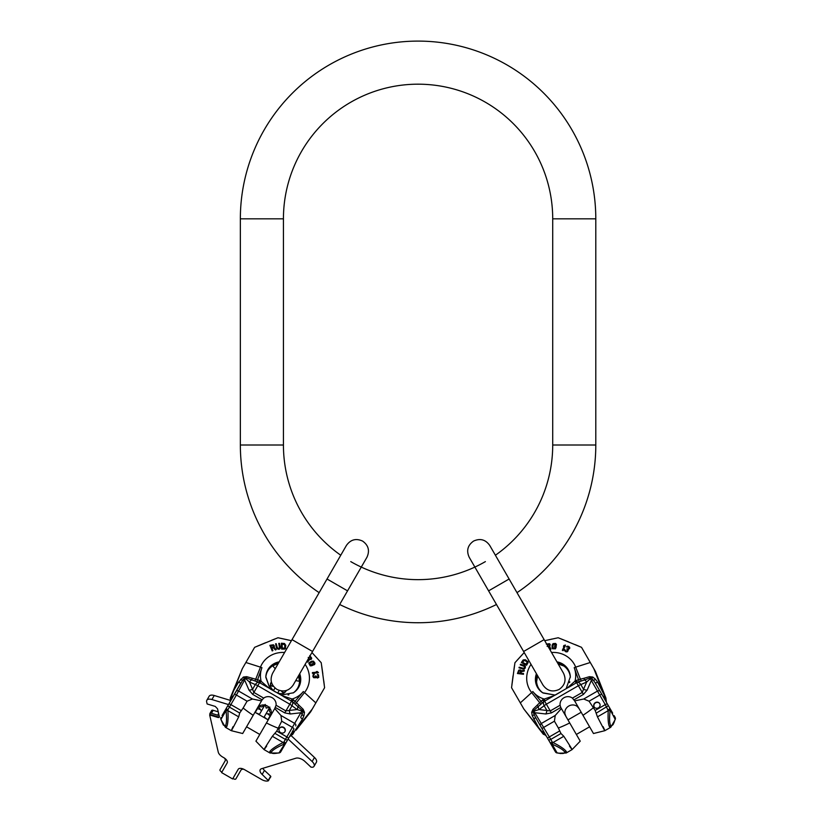 <?xml version="1.0" encoding="UTF-8"?>
<svg xmlns="http://www.w3.org/2000/svg" width="822" height="822" viewBox="0 0 822 822"><rect width="100%" height="100%" fill="white"/><g stroke="black" fill="none" stroke-linecap="round" stroke-linejoin="round"><path stroke-width="1.23" d="M516.997 592.662A177.727 177.727 0 0 0 595.796 445.01L595.796 218.827A177.727 177.727 0 0 0 418.079 41.1A177.727 177.727 0 0 0 240.353 218.827L240.353 445.01A177.727 177.727 0 0 0 319.152 592.662M488.597 590.854L509.116 579.007L544.123 639.639L523.604 651.486L469.208 557.275C466.218 550.689 467.667 545.294 473.544 541.092C480.13 538.102 485.525 539.551 489.727 545.428L495.399 555.24A134.633 134.633 0 0 0 552.713 445.01L552.713 218.827A134.633 134.633 0 0 0 418.079 84.183A134.633 134.633 0 0 0 283.436 218.827L283.436 445.01A134.633 134.633 0 0 0 340.76 555.24M339.671 604.509A177.727 177.727 0 0 0 496.478 604.509M350.758 561.611A134.633 134.633 0 0 0 485.391 561.611M268.537 780.54L270.664 776.184L264.478 770.399L262.146 774.437A6.997 3.504 30 0 1 260.235 769.669A6.997 3.504 30 0 1 261.54 768.714L295.941 758.192A6.997 3.504 30 0 1 304.849 761.378L311.024 767.173L312.75 767.234A6.997 3.504 -150 0 0 314.055 766.279A6.997 3.504 -150 0 0 312.144 761.511L288.132 739.029M262.814 768.323A6.997 3.504 -150 0 0 264.478 770.399M314.055 766.279L316.388 762.241A6.997 3.504 -150 0 0 314.477 757.473L290.752 735.258M270.356 716.157L270.089 715.9A17.231 8.621 -150 0 0 268.044 714.164M260.009 709.52A17.231 8.621 -150 0 0 257.471 708.626L257.111 708.513M230.376 700.406L214.244 695.504A6.997 3.504 30 0 0 209.158 696.234L206.825 700.272A6.997 3.504 -150 0 0 206.651 701.885L207.134 703.961L215.241 706.417L217.522 708.78L219.351 716.702A2.096 1.048 -150 0 1 219.299 717.185A2.096 1.048 -150 0 1 217.768 717.401L218.077 716.876A2.096 1.048 -150 0 0 219.371 716.876M270.849 776.667L268.044 780.9A6.997 3.504 -150 0 1 261.54 779.482L244.483 769.628A5.6 2.805 -150 0 0 238.236 769.248L232.636 778.958L221.601 772.588L227.201 762.878A5.6 2.805 -150 0 0 223.748 757.658L222.269 756.805A5.6 2.805 30 0 0 221.971 756.6A6.997 3.504 -150 0 1 218.262 752.151L209.661 714.945L217.768 717.401M228.424 704.557L211.912 699.543A6.997 3.504 -150 0 0 206.825 700.272M266.811 719.106A17.231 8.621 -150 0 0 264.129 717.041M259.464 714.349A17.231 8.621 -150 0 0 256.341 713.054M268.517 780.705L262.146 774.437M209.661 714.945L209.97 714.421L218.077 716.876M209.97 714.421L209.867 713.999A2.096 1.048 30 0 1 209.918 713.517A2.096 1.048 30 0 1 211.449 713.291L217.686 715.181A2.096 1.048 -150 0 0 219.001 715.181M209.918 713.517L211.644 710.527A2.096 1.048 30 0 1 213.175 710.3L218.231 711.842M224.509 758.131A5.6 2.805 30 0 1 225.105 760.915L219.998 769.752A2.096 1.048 -150 0 0 221.293 771.704L221.899 772.053M232.934 778.434L233.54 778.783A2.096 1.048 -150 0 0 235.883 778.917L240.959 770.132A5.6 2.805 -150 0 1 243.826 769.279M281.422 690.901A2.425 2.096 30 0 0 285.696 691.538L286.292 690.501M271.373 681.88L270.253 685.486L271.291 688.23L273.469 690.624M271.311 712.931A2.425 2.096 30 0 1 269.647 709.643L270.181 708.718M263.646 704.947L263.122 705.872A2.425 2.096 -150 0 1 259.433 706.067M223.327 713.393L242.613 680.339A2.158 1.654 30 0 1 244.822 680.462L249.004 690.11L252.744 694.415L262.126 699.83L263.728 698.114A7.645 7.182 30 0 1 276.058 705.235L274.764 708.533L280.929 715.459L281.72 721.192L276.737 731.097L272.339 736.286C263.985 749.243 262.084 752.52 266.657 746.129M269.811 751.575C271.383 749.274 275.822 746.253 283.128 742.513L284.114 744.105C277.189 747.188 273.027 749.736 271.599 751.77A2.158 2.024 -150 0 1 269.811 751.575L269.986 753.014L264.067 749.602L255.919 741.167L266.441 722.949A48.467 16.574 -150 0 0 277.774 728.025M233.016 726.699C229.759 733.851 231.66 730.573 238.699 716.856L227.91 710.629C228.321 718.726 227.93 724.079 226.718 726.689A2.158 2.024 -150 0 1 225.66 725.24C226.697 722.908 226.831 718.017 226.04 710.578L220.984 719.322C222.896 724.829 224.447 726.802 225.66 725.24M226.04 710.578L227.91 710.629L227.828 709.9L225.958 709.848A2.158 2.024 30 0 1 226.173 708.472L227.828 709.9L236.407 695.042L247.073 701.197L252.436 699.019L261.519 700.889L242.675 733.522L231.301 730.686L225.382 727.275L226.718 726.689M271.599 751.77C270.798 753.599 273.284 753.959 279.059 752.849L284.782 743.807L283.796 742.215L285.871 742.934L280.713 751.863A2.158 2.024 -150 0 1 279.624 752.736A2.158 1.356 -101.2 0 1 279.264 752.901A2.158 2.158 0 0 0 280.713 751.863L287.988 739.276L280.713 751.863M238.699 716.856L239.685 713.023L243.137 708.019A48.467 16.574 -150 0 0 253.197 715.294M238.493 682.219A3.226 0.997 30 0 0 241.103 682.609L232.307 697.837L231.876 695.207L233.746 690.439L238.493 682.219L243.374 677.04L246.682 676.67L259.403 680.256A7.871 7.398 -150 0 1 260.595 680.822L268.897 688.045M222.043 715.613L223.492 713.116L222.043 715.613M240.99 710.455L230.879 704.618A2.158 0.74 30 0 0 228.65 704.177L227.786 705.677L229.441 707.105L239.685 713.023M231.27 699.512L230.489 701.002M230.365 700.478L230.15 701.382M232.287 696.368L230.407 699.625L230.242 698.032L242.336 668.625L233.746 690.439M220.984 719.425A2.158 1.356 -18.8 0 1 220.841 719.168A2.158 1.356 -18.8 0 1 220.799 718.777A2.158 2.024 30 0 1 221.015 717.401A2.158 2.158 0 0 0 220.841 719.168L221.026 719.712A2.158 1.356 -18.8 0 1 220.984 719.322M261.519 700.889L262.126 699.83M270.274 716.301L271.27 713.527L270.335 716.198M271.27 713.527A7.645 7.182 30 0 0 258.94 706.417L257.091 708.554L258.94 706.417A7.645 7.182 30 0 1 271.27 713.527M274.764 708.533L266.441 722.949M283.025 747.866L285.871 742.934A2.158 2.024 -150 0 1 284.782 743.807L284.114 744.105M291.43 733.316L285.871 742.934M283.395 696.532L291.543 701.135A4.922 4.624 -150 0 1 292.221 701.598L297.841 706.622A5.384 2.672 126.4 0 1 297.132 709.54L302.26 711.194A2.158 1.346 30 0 1 302.969 711.996L302.013 714.626A2.158 1.654 -150 0 0 300.79 712.777L292.375 727.347A2.158 0.74 -150 0 1 293.875 729.063L292.005 732.31L293.29 731.59L289.436 736.759L292.879 734.19L294.502 731.364L293.29 731.59M278.977 752.911A2.158 1.356 -101.2 0 0 279.264 752.901L278.699 753.014A2.158 1.356 -101.2 0 0 279.059 752.849M234.178 694.6A2.158 0.74 30 0 1 236.407 695.042L245.459 678.397A2.158 1.346 30 0 0 244.411 678.191L242.613 680.339A3.226 0.781 44.6 0 1 240.723 679.229M230.242 698.032L231.876 695.207M291.42 640.687L277.98 637.749L254.635 647.315L242.336 668.625M282.193 695.72L292.077 698.998A24.105 22.656 30 0 0 303.297 691.559A6.463 2.189 38.5 0 1 304.5 692.566L315.833 702.882L324.598 687.706L321.217 662.717L311.949 652.534L312.545 651.486L292.026 639.639L272.637 673.218C269.647 679.804 271.096 685.199 276.973 689.411C283.559 692.401 288.954 690.953 293.156 685.075L298.52 675.776L299.557 681.767A17.724 16.656 -150 0 0 298.55 675.735M296.105 730.131L310.695 711.78L315.833 702.882M295.365 704.331A3.226 0.555 133.8 0 1 296.454 702.687L298.992 705.297L297.841 706.622L302.558 710.568A3.226 0.76 123.2 0 1 303.154 709.273L304.489 712.325L303.914 715.715A3.226 0.781 -164.6 0 1 302.013 714.626L300.801 717.072A3.226 0.997 -150 0 0 302.445 719.137L294.502 731.364M297.698 727.357L312.288 709.016M303.914 715.715L302.445 719.137M247.073 701.197L243.137 708.019M284.946 731.611A3.226 3.041 30 0 0 283.662 727.367A3.226 3.041 30 0 0 279.346 728.384A3.226 3.041 30 0 0 280.631 732.628A3.226 3.041 30 0 0 284.946 731.611M275.37 707.475L284.761 712.89L290.351 713.979A5.384 3.124 83.4 0 1 289.282 710.444L297.132 709.54L291.985 705.749A5.384 1.839 -150 0 0 289.786 704.197L292.601 699.306A7.871 7.398 -150 0 1 293.69 700.046L296.454 702.687L304.5 692.566A25.677 24.126 30 0 0 305.126 664.34M243.374 677.04A3.226 0.575 55.8 0 0 244.411 678.191L245.86 677.821L245.459 678.397L249.467 682.024L253.885 692.432L263.728 698.114M249.004 690.11A5.384 3.124 156.6 0 0 252.601 689.268L255.313 684.582A5.384 2.672 113.6 0 1 258.786 682.301L259.403 680.256M246.682 676.67A3.226 0.76 116.8 0 1 245.86 677.821L254.861 680.945A3.226 0.555 106.2 0 0 255.734 679.167L260.471 667.145L245.87 662.491M254.861 680.945L258.786 682.301A4.922 4.624 -150 0 1 259.536 682.65L257.769 685.712A5.384 1.839 -150 0 0 255.313 684.582L249.467 682.024A5.384 2.672 113.6 0 1 251.635 679.948L252.21 678.294M256.906 681.613L261.951 667.69A6.463 2.189 -158.5 0 0 260.471 667.145A25.677 24.126 30 0 1 284.607 652.493M267.109 687.007A3.226 1.336 125.1 0 1 267.037 686.319M283.991 696.758A3.226 1.336 114.9 0 0 284.618 696.46M291.019 700.837L292.077 698.998L292.601 699.306M260.595 680.822L259.536 682.65L287.217 698.618M284.761 712.89L285.902 710.917L289.282 710.444L291.985 705.749A5.384 2.672 126.4 0 0 292.221 701.598L293.69 700.046M293.762 702.892L303.297 691.559M290.351 713.979L300.79 712.777L302.558 710.568L302.969 711.996A3.226 0.575 -175.8 0 0 304.489 712.325M260.06 682.959L261.119 681.119A24.105 22.656 30 0 1 261.951 667.69M272.925 650.562L272.216 650.921L269.873 645.311L273.428 644.777L274.404 645.928L274.055 647.212L276.161 649.606L275.462 649.812L273.551 647.623L271.835 648.137L272.925 650.562L272.318 650.747M269.873 645.311L272.216 650.921M274.363 646.863L273.962 647.387M276.161 649.606L275.36 649.986L273.459 647.798L271.733 648.311M280.199 648.332L279.038 649.339L277.014 648.722L275.596 643.79L276.233 643.708L277.394 647.9L278.956 648.445L279.727 647.613L278.781 643.39L279.408 643.318L280.343 647.037L279.994 648.692L278.144 649.164L276.531 647.51M275.596 643.79L276.428 647.685M278.781 643.39L279.501 648.168M285.635 648.239L284.72 649.092L281.597 649.082L281.36 643.225L284.494 643.482L285.789 645.352L285.234 648.702L281.689 648.918M281.36 643.225L281.597 649.082M307.274 661.381L307.654 662.142L309.308 659.819L311.456 659.162L309.401 659.655L307.747 661.977L307.274 661.381L308.795 659.285L308.353 658.751M308.682 659.439L308.26 658.915M313.233 665.08L310.295 665.892L308.856 663.364L309.195 662.635L309.956 665.45L311.559 665.81L313.233 665.08L312.442 663.673L311.764 663.96L312.247 664.803L310.963 665.245L309.74 663.097L312.987 661.689L314.168 663.035L314.24 664.638L315.001 663.262L313.542 661.207L311.713 661.186L309.195 662.635M313.922 664.073L314.148 664.813L314.754 664.299M314.107 664.012L312.884 661.854L310.356 662.47M309.637 663.262L310.264 662.645M312.144 664.977L311.764 663.96M318.504 672.694L312.452 673.372L312.422 672.581L317.354 672.16L316.336 671.625L317.343 671.533L318.504 672.694L312.555 673.197L312.422 672.581M317.251 672.334L316.336 671.625M315.946 677.585L313.644 677.677L312.894 676.506L313.213 674.667L313.161 676.742L315.073 677.862L316.151 677.071L317.508 677.852L318.751 677.369L318.504 674.872L317.415 674.307L318.35 675.9L318.083 677.143L316.922 677.092L315.771 675.807L315.021 677.338L313.624 676.239L314.189 674.081L313.213 674.667M313.655 675.078L314.24 674.605M315.638 677.02L315.771 675.807M318.206 677.009L317.415 674.307M316.049 677.246L317.405 678.027L318.751 677.369M270.644 645.887L272.925 645.332L273.603 646.832M281.956 644.14L284.669 644.623L284.874 648.137M310.952 658.823L309.699 656.429L311.106 658.35L310.521 659.141L309.524 659.049L308.219 657.446M271.517 647.448L270.736 645.712L273.325 645.332L273.695 646.667L271.517 647.448M283.991 644.058L285.142 645.321L284.967 647.962L282.295 648.209L282.049 643.975L283.898 644.222M309.771 655.586L311.672 658.093L311.456 659.162M298.879 675.17A17.231 16.193 -150 0 1 297.656 688.045A17.231 16.193 -150 0 1 293.053 693.018M278.35 663.323A17.231 16.193 30 0 0 267.808 670.814A17.231 16.193 30 0 0 265.804 677.287L270.027 688.692L265.825 676.804A17.724 16.656 30 0 1 279.203 661.854M278.247 663.518A17.231 16.193 30 0 0 272.709 665.758A17.231 16.193 30 0 0 267.756 670.906M298.766 675.365A17.231 16.193 -150 0 1 299.588 681.274A17.231 16.193 -150 0 1 297.605 688.148M284.844 731.775A3.226 3.041 30 0 0 279.264 728.549M269.996 753.034L278.699 753.014L269.986 753.014M321.638 665.532L322.83 673.865M323.745 680.75L324.258 684.901M316.378 657.333L316.994 658.021M280.939 638.365L288.635 640.05M257.389 646.143L265.712 642.66M271.692 640.235L275.421 638.756M603.862 696.368L606.41 702.286L605.906 698.032L604.006 693.203L605.906 698.032L604.283 695.207L603.841 697.837L595.046 682.609L612.667 713.116M615.175 719.425A2.158 1.356 -161.2 0 0 615.308 719.168A2.158 2.158 0 0 0 615.133 717.401L614.106 715.613M564.889 713.527L565.813 716.198L564.889 713.527A7.645 7.182 -30 0 1 577.208 706.417L579.058 708.554L577.208 706.417A7.645 7.182 -30 0 0 564.889 713.527M557.182 752.911A2.158 1.356 -78.8 0 1 556.884 752.901A2.158 1.356 -78.8 0 1 556.525 752.736A2.158 2.024 -30 0 1 555.436 751.863L535.348 717.072L544.143 732.31L541.647 731.364L538.451 727.357L532.235 715.715L531.67 712.325L533.005 709.273L542.458 700.046A7.871 7.398 150 0 1 543.548 699.306L553.956 695.72M545.459 735.3L546.137 735.947M560.83 638.797L568.639 641.92M575.061 644.582L578.924 646.205M581.288 647.222L558.179 637.749L544.729 640.687L544.123 639.639L563.512 673.218C566.502 679.804 565.053 685.199 559.176 689.411C552.59 692.401 547.195 690.953 542.993 685.075L523.604 651.486L524.21 652.534L514.942 662.717L511.551 687.706L523.861 709.016L538.451 727.357M551.1 639.249L552.004 639.054M516.956 660.456L522.258 654.631M511.911 684.736L513.062 675.787M513.945 669.396L514.531 665.43M533.704 719.137A3.226 0.997 -30 0 0 535.348 717.072L534.146 714.626A2.158 1.654 -30 0 1 535.358 712.777L545.798 713.979L551.398 712.89L560.779 707.475L560.101 705.235A7.645 7.182 -30 0 1 572.42 698.114L574.64 700.889L583.712 699.019L589.076 701.197L595.159 710.455L597.46 716.856C604.499 730.573 606.389 733.851 603.143 726.699M604.848 730.686L610.767 727.275L604.848 730.686L593.474 733.522L582.952 715.294A48.467 16.574 150 0 0 593.022 708.019M610.499 725.24A2.158 2.024 150 0 1 609.431 726.689L610.767 727.275L615.123 719.712A2.158 1.356 -161.2 0 0 615.164 719.322L610.191 709.848L608.321 709.9L609.975 708.472L612.441 712.725L609.975 708.472A2.158 2.024 150 0 1 610.191 709.848L610.119 710.578C609.318 718.109 609.451 723 610.499 725.24C611.671 726.854 613.233 724.881 615.164 719.322M609.431 726.689C608.229 724.182 607.828 718.829 608.239 710.629L597.46 716.856M569.492 746.129C574.064 752.52 572.174 749.243 563.81 736.286L553.021 742.513C560.244 746.201 564.683 749.222 566.337 751.575A2.158 2.024 150 0 1 564.55 751.77C563.049 749.695 558.878 747.136 552.035 744.105L557.09 752.849C562.813 753.959 565.3 753.599 564.55 751.77M558.518 753.209L566.173 753.014L572.081 749.602L566.173 753.014L566.337 751.575M572.081 749.602L580.229 741.167L560.779 707.475M563.81 736.286L560.984 733.512L558.374 728.025A48.467 16.574 150 0 0 569.708 722.949M553.699 748.852L552.97 747.588M552.035 744.105L553.021 742.513L552.353 742.215L551.367 743.807A2.158 2.024 -30 0 1 550.278 742.934L552.353 742.215L549.302 736.933A2.158 0.74 -30 0 0 547.801 738.649L548.664 740.139L550.74 739.42L560.984 733.512M545.078 734.046L545.972 735.464M542.859 731.59L544.739 734.847L543.28 734.19L523.861 709.016M574.64 700.889L582.952 715.294M596.464 713.023L608.362 705.677L609.975 708.472M615.133 717.401A2.158 2.024 150 0 1 615.349 718.777A2.158 1.356 -161.2 0 1 615.308 719.168L615.103 719.774M559.412 731.097L549.302 736.933L533.889 711.194A2.158 1.346 -30 0 0 533.18 711.996L534.146 714.626A3.226 0.781 -15.4 0 1 532.235 715.715M543.28 734.19L541.647 731.364M604.006 693.203L595.416 671.389L581.514 647.315M568.557 687.408L576.623 682.65A4.922 4.624 150 0 1 577.363 682.301L584.514 679.948A5.384 2.672 66.4 0 1 586.682 682.024L590.689 678.397A2.158 1.346 -30 0 1 591.737 678.191L595.046 682.609A3.226 0.997 150 0 0 597.666 682.219L604.283 695.207M602.403 690.439L593.823 668.625M581.288 680.945A3.226 0.555 73.8 0 1 580.414 679.167L583.949 678.294L584.514 679.948L590.288 677.821L591.326 680.462A2.158 1.654 150 0 1 593.535 680.339A3.226 0.781 135.4 0 0 595.426 679.229L597.666 682.219M542.273 729.063A2.158 0.74 -30 0 1 543.774 727.347L554.429 721.192L558.374 728.025M599.711 703.611A3.226 3.041 -30 0 0 595.395 702.594A3.226 3.041 -30 0 0 594.111 706.838A3.226 3.041 -30 0 0 598.437 707.855A3.226 3.041 -30 0 0 599.711 703.611M554.429 721.192L555.23 715.459L561.385 708.533M574.023 699.83L583.404 694.415L587.144 690.11A5.384 3.124 23.4 0 1 583.548 689.268L586.682 682.024L580.835 684.582A5.384 1.839 150 0 0 578.38 685.712L575.564 680.822A7.871 7.398 150 0 1 576.746 680.256L580.414 679.167L575.677 667.145A25.677 24.126 -30 0 0 551.541 652.493M531.67 712.325A3.226 0.575 -4.2 0 0 533.18 711.996L533.591 710.568L533.889 711.194L539.027 709.54L550.257 710.917L560.101 705.235M545.798 713.979A5.384 3.124 96.6 0 0 546.866 710.444L544.164 705.749A5.384 2.672 53.6 0 1 543.928 701.598L542.458 700.046M533.005 709.273A3.226 0.76 56.8 0 1 533.591 710.568L540.784 704.331A3.226 0.555 46.2 0 0 539.694 702.687L531.649 692.566L520.316 702.882M540.784 704.331L543.928 701.598A4.922 4.624 150 0 1 544.606 701.135L546.373 704.197A5.384 1.839 150 0 0 544.164 705.749L539.027 709.54A5.384 2.672 53.6 0 1 538.307 706.622L537.167 705.297M542.386 702.892L532.851 691.559A6.463 2.189 141.5 0 0 531.649 692.566A25.677 24.126 -30 0 1 531.022 664.34M552.168 696.758A3.226 1.336 65.1 0 1 551.531 696.46M567.262 688.045L575.03 681.119A24.105 22.656 -30 0 0 574.208 667.69A6.463 2.189 -21.5 0 1 575.677 667.145L590.278 662.491M569.05 687.007A3.226 1.336 54.9 0 0 569.112 686.319M576.088 682.959L575.03 681.119L575.564 680.822M543.548 699.306L544.606 701.135L572.276 685.147M583.404 694.415L582.264 692.432L583.548 689.268L580.835 684.582A5.384 2.672 66.4 0 0 577.363 682.301L576.746 680.256M579.243 681.613L574.208 667.69M592.775 677.04A3.226 0.575 124.2 0 1 591.737 678.191L590.288 677.821A3.226 0.76 63.2 0 1 589.466 676.67L592.775 677.04L595.426 679.229M545.13 700.837L544.072 698.998A24.105 22.656 -30 0 1 532.851 691.559M523.511 673.495L523.47 674.287L517.439 673.516L518.754 670.166L520.244 669.899L521.179 670.834L524.302 670.207L524.128 670.927L521.282 671.471L520.86 673.228L523.511 673.495L523.367 674.112M517.439 673.516L523.47 674.287M521.025 670.403L521.271 671.009M524.302 670.207L524.22 671.091L521.384 671.646L520.963 673.403M525.217 666.077L525.34 667.988L523.963 669.026L518.98 667.793L519.227 667.197L523.439 668.296L524.528 667.608L524.354 666.128L520.223 664.844L520.48 664.248L524.169 665.306L525.422 666.437L524.909 668.276L522.669 668.851M518.98 667.793L522.771 669.016M520.223 664.844L524.724 666.601M527.847 661.33L528.135 662.542L526.563 665.245L521.374 662.522L523.162 659.932L525.422 659.747L528.053 661.905L526.46 665.08M521.374 662.522L526.563 665.245M550.052 649.164L550.904 649.205L549.723 646.616L550.226 644.417L549.62 646.452L550.802 649.041L550.052 649.164L548.993 646.791L548.315 646.904M549.075 646.965L548.418 647.068M556.237 645.835L555.477 648.794L552.569 648.774L552.096 648.116L554.922 648.856L556.032 647.654L556.237 645.835L554.624 645.825L554.531 646.554L555.508 646.565L555.24 647.89L552.764 647.88L553.175 644.366L554.932 644.006L556.36 644.746L555.549 643.41L553.042 643.636L552.107 645.208L552.096 648.116M555.713 644.746L556.463 644.921L556.319 644.14M555.744 644.551L553.268 644.53L552.548 647.027M552.867 648.044L552.641 647.202M555.6 646.729L554.531 646.554M565.474 645.085L563.039 650.664L562.33 650.294L564.437 645.815L563.45 646.431L563.882 645.506L565.474 645.085L562.936 650.49L562.33 650.294M564.529 645.989L563.45 646.431M568.413 649.75L567.355 651.784L565.957 651.846L564.529 650.654L566.307 651.743L567.951 651.086L568.074 649.308L569.749 647.828L568.793 646.4L567.344 646.174L566.327 646.832L568.166 646.822L569.101 647.674L568.485 648.65L566.79 649.01L567.745 650.428L566.101 651.086L564.509 649.524L564.529 650.654M565.104 650.479L564.991 649.74M567.786 649.729L566.79 649.01M569.06 647.5L566.327 646.832M568.177 649.493L569.677 648.486L569.636 647.212M518.322 673.136L518.98 670.875L520.624 671.05M522.463 662.46L524.241 660.354L527.385 661.926M549.671 644.684L546.979 644.582L549.343 644.314L549.743 645.219L549.158 646.041L547.123 646.369M520.11 673.146L518.22 672.961L519.185 670.526L520.521 670.875L520.11 673.146M523.409 660.652L525.073 660.292L527.282 661.761L526.162 664.197L522.371 662.296L523.511 660.826M546.291 644.099L549.404 643.708L550.226 644.417M557.799 663.323A17.231 16.193 150 0 1 568.341 670.814A17.231 16.193 150 0 1 570.345 677.287M537.28 675.17A17.231 16.193 -30 0 0 538.492 688.045A17.231 16.193 -30 0 0 543.095 693.018L555.086 695.073L566.132 688.692L570.334 676.804A17.724 16.656 150 0 0 556.946 661.854M537.383 675.365A17.231 16.193 -30 0 0 536.561 681.274A17.231 16.193 -30 0 0 538.544 688.148M557.912 663.518A17.231 16.193 150 0 1 563.44 665.758A17.231 16.193 150 0 1 568.392 670.906M599.803 703.776A3.226 3.041 -30 0 0 594.214 706.992M283.436 445.01L240.353 445.01M283.436 218.827L240.353 218.827M552.713 218.827L595.796 218.827M552.713 445.01L595.796 445.01M293.156 685.075L347.552 590.854L327.033 579.007L292.026 639.639M217.686 715.181L218.621 713.558M211.449 713.291L213.175 710.3M270.664 776.184L268.332 780.222M314.477 757.473L312.144 761.511M270.089 715.9L267.88 719.723M257.471 708.626L255.272 712.438M211.912 699.543L214.244 695.504M259.269 714.75A2.692 2.332 -150 0 1 259.413 714.431L265.198 704.423L266.184 708.102L269.863 707.115L264.078 717.123A2.692 2.332 -150 0 1 263.883 717.411M273.459 686.298A2.425 2.096 -150 0 1 270.767 682.928M275.165 733.512L285.409 739.42L283.796 742.215L283.128 742.513L272.339 736.286M287.484 740.139L285.409 739.42L286.847 736.933A2.158 0.74 -150 0 1 288.347 738.649M276.737 731.097L286.847 736.933L292.375 727.347L281.72 721.192M236.006 691.436A2.158 1.654 30 0 1 238.699 691.086L252.436 699.019M295.704 725.898A2.158 1.654 -150 0 0 294.666 723.391L280.929 715.459M299.722 673.701A17.724 16.656 -150 0 1 293.464 692.771L281.073 695.073L270.027 688.692M252.744 694.415L257.769 685.712L289.786 704.197L285.902 710.917L276.058 705.235M298.992 705.297L303.154 709.273M278.031 663.888A17.724 16.656 30 0 0 272.308 666.026L276.017 664.402M275.493 691.97L270.222 688.918M560.655 691.97L555.384 695.011M607.509 704.177A2.158 0.74 150 0 0 605.269 704.618L608.239 710.629L610.119 710.578M557.45 753.014L556.884 752.901A2.158 2.158 0 0 1 555.436 751.863A2.158 2.158 0 0 0 556.884 752.901L557.45 753.014A2.158 1.356 -78.8 0 1 557.09 752.849M595.159 710.455L605.269 704.618L591.326 680.462L587.144 690.11M540.444 725.898A2.158 1.654 -30 0 1 541.493 723.391L555.23 715.459M600.142 691.436A2.158 1.654 150 0 0 597.46 691.086L583.712 699.019M601.971 694.6A2.158 0.74 150 0 0 599.741 695.042L589.076 701.197M536.427 673.701A17.724 16.656 -30 0 0 542.684 692.771L555.086 695.073M551.398 712.89L546.373 704.197L578.38 685.712L582.264 692.432L572.42 698.114M583.949 678.294L589.466 676.67M558.128 663.888A17.724 16.656 150 0 1 563.841 666.026L558.148 663.929L563.512 673.218M537.598 675.735A17.724 16.656 -30 0 0 536.591 681.757L537.629 675.776L542.993 685.075M347.552 590.854L366.941 557.275C369.931 550.689 368.482 545.294 362.605 541.092C356.018 538.102 350.624 539.551 346.422 545.428L327.033 579.007M361.279 567.088L366.941 557.275M272.688 665.81L275.226 668.748M295.745 680.595L299.557 681.315M269.791 709.396L268.578 709.335L269.863 707.115M264.776 705.142L265.198 704.423M279.203 690.398L277.641 693.09L280.888 693.747L283.765 693.254L285.696 691.538M273.449 690.675L275 687.983M258.54 706.745L261.417 710.968M266.081 713.66L271.178 714.051M263.256 705.625L263.913 706.643M223.327 725.025L221.026 719.712L225.382 727.275M221.026 719.712L220.841 719.168M254.954 712.253L268.198 719.897L254.954 712.253M246.549 726.802L259.793 734.457L246.549 726.802M278.699 753.014L279.264 752.901M288.902 694.785L288.08 694.98M298.694 676.259L298.9 676.938M509.116 579.007L489.727 545.428M560.707 753.527L559.864 753.425M614.435 721.613L613.489 723.792M613.315 724.141L612.935 724.819M615.123 719.712L615.308 719.168M569.79 681.767L569.554 682.579M558.652 664.022L559.34 664.176M537.033 677.729L537.629 675.776M581.195 712.253L567.951 719.897L581.195 712.253M576.356 734.457L589.6 726.802"/></g></svg>
